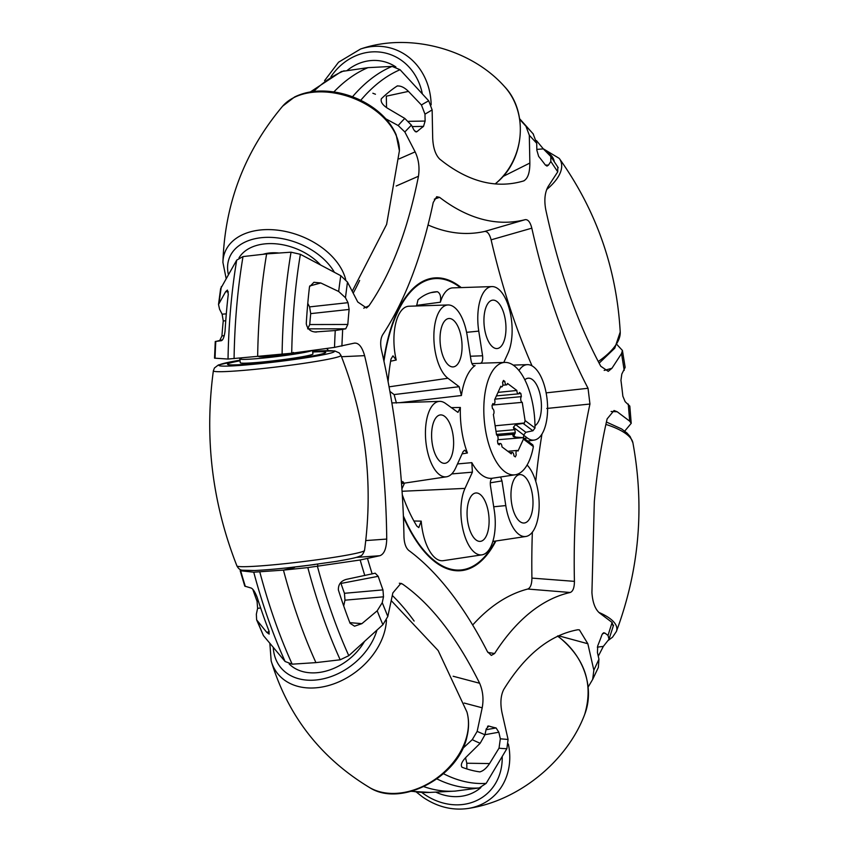 <?xml version="1.0" encoding="UTF-8"?>
<svg xmlns="http://www.w3.org/2000/svg" width="851" height="851" viewBox="0 0 851 851"><rect width="100%" height="100%" fill="white"/><g stroke="black" fill="none" stroke-linecap="round" stroke-linejoin="round"><path stroke-width="1.28" d="M455.253 791.09A365.973 163.296 -95.2 0 1 454.019 791.164A365.973 163.296 -95.2 0 1 423.862 786.643A365.973 163.296 84.8 0 0 455.253 791.09L479.166 787.962L486.155 783.388L506.877 748.678L508.079 739.466L502.069 712.989C500.111 703.479 500.654 695.65 503.707 689.533C525.046 654.93 549.714 635.006 577.723 629.772L579.393 629.857L587.839 643.739L593.849 670.216L592.668 679.406L588.201 686.959M385.79 118.81L398.183 125.533L404.842 131.958L415.128 151.872C418.66 159.243 419.777 167.37 418.469 176.242C407.672 230.472 391.173 273.66 368.962 305.796L366.526 307.966L357.76 301.999L347.474 282.085L340.794 275.703L300.382 254.311L291.031 252.194L266.629 253.896A365.973 163.296 84.8 0 0 257.662 356.346L291.723 353.229L334.528 347.378L354.154 343.176C358.569 342.549 362.047 346.708 364.6 355.654C378.791 415.16 386.163 476.294 386.726 539.077C386.418 548.682 384.109 554.235 379.801 555.724L360.175 559.99L307.828 567.596L283.447 570.117L294.595 567.447L283.447 570.117A365.973 163.296 84.8 0 0 315.934 662.621L340.198 659.791L348.793 655.685L382.897 624.708L387.822 616.496L392.854 592.902L400.938 583.318L402.534 584.084C431.021 604.061 456.721 637.112 479.634 683.257C482.942 691.012 483.793 699.192 482.198 707.809L477.156 731.403L472.273 739.647L462.753 748.455M519.716 119.385L525.939 126.214L529.311 135.256L529.854 163.052C529.854 172.859 527.758 178.827 523.578 180.955C497.452 188.667 470.986 182.539 444.169 162.573L439.712 159.094C435.414 154.754 433.063 147.627 432.68 137.702L432.138 109.917L428.734 100.865L400.066 69.718L392.12 66.399L367.983 67.654A365.973 163.296 84.8 0 0 333.869 91.929A365.973 163.296 -95.2 0 1 367.983 67.654L341.432 71.505L310.349 91.94M613.103 625.942L612.103 622.453L599.583 613.028C595.168 609.284 592.615 602.465 591.924 592.583L594.306 501.813C596.881 472.465 601.157 444.818 607.125 418.894L614.05 410.522L617.188 411.756L629.708 421.181L631.219 423.319L624.719 431.117M593.849 670.216L598.944 659.185L598.37 667.407L592.668 679.406M287.798 567.808L314.774 564.564M372.855 93.238L375.461 94.238M616.986 344.602L622.421 350.452L621.549 353.548L611.943 368.281L608.252 371.344L600.774 366.249C577.095 322.157 558.745 269.895 545.725 209.474C544.044 200.091 544.853 192.443 548.15 186.518L557.745 171.828L557.756 167.136M631.219 423.319L629.814 406.097L625.155 401.693L622.858 396.194A309.551 138.117 -95.2 0 0 620.943 380.323L621.815 374.068L625.145 367.377L622.421 350.452M589.945 404.034A412.852 184.21 84.8 0 0 574.425 581.361C574.382 587.722 572.968 591.434 570.181 592.487A412.852 184.21 84.8 0 0 494.612 653.504L491.325 655.408L487.41 651.621A412.852 184.21 84.8 0 0 409.884 551.267A412.852 184.21 84.8 0 0 408.703 550.384C405.842 547.853 404.268 543.364 403.97 536.907A412.852 184.21 84.8 0 0 381.376 349.655C380.142 343.421 380.578 338.453 382.684 334.73A412.852 184.21 84.8 0 0 433.223 202.464L436.712 196.709L439.584 197.336A412.852 184.21 84.8 0 0 525.205 219.664C528.077 219.356 530.29 222.196 531.822 228.174A412.852 184.21 84.8 0 0 588.041 388.279L589.945 404.034L546.757 408.469M386.545 107.62L386.322 96.174L408.459 91.387L421.447 105.003L424.979 114.162L425.117 121.065L408.576 121.342M408.459 91.387C404.342 87.366 400.544 85.589 397.087 86.057A350.942 156.584 -95.2 0 0 381.354 98.759C380.429 101.812 382.503 104.981 387.556 108.258L404.799 118.438L411.416 125.118L413.969 130.065L416.118 131.969L417.118 131.565A309.551 138.117 -95.2 0 1 423.521 126.395L425.117 121.065M309.668 286L320.795 282.979L338.677 291.489L345.453 297.722L348.006 302.669L309.583 306.892L310.711 313.625A313.136 139.724 84.8 0 0 309.753 324.55L307.658 328.858M308.445 328.858L345.719 328.826L347.825 324.476A309.551 138.117 -95.2 0 1 349.133 309.445L348.006 302.669M345.719 328.826L335.251 330.539L314.796 331.975M354.154 343.176L354.856 343.07M383.493 596.817L382.248 602.678L377.195 610.805L361.888 623.655L354.537 626.187L350.08 623.294A350.942 156.584 -95.2 0 1 338.379 589.966C338.209 584.467 340.868 580.935 346.346 579.371L375.195 573.191L378.206 576.318A309.551 138.117 -95.2 0 0 382.971 589.892L344.453 593.296L344.963 600.178L383.493 596.817L382.971 589.892M479.985 771.9L479.815 771.889A350.942 156.584 -95.2 0 1 461.997 767.24C460.444 765.049 461.731 761.773 465.869 757.39L480.177 743.253L484.964 734.796L486.208 728.935L488.825 726.052L488.155 726.009M484.985 734.69L498.846 732.222L496.09 727.945A309.551 138.117 -95.2 0 1 488.825 726.052L487.527 726.318M498.846 732.222L500.335 738.806L499.026 748.167L489.548 763.56L466.795 763.23L466.859 768.942M598.944 659.185L597.445 652.611L597.71 645.888A309.551 138.117 -95.2 0 0 601.997 634.676L603.646 632.75L604.901 633.091L608.018 635.431L609.029 639.218L603.338 646.388L597.338 647.143M536.832 149.393L543.321 148.882L550.799 156.51L550.842 161.477L548.459 165.137L545.385 165.062M533.46 134.213A328.72 146.67 84.8 0 0 533.109 133.809L536.704 143.298L536.843 150.201L538.662 156.414A309.551 138.117 -95.2 0 1 545.331 164.998L546.991 166.094L548.459 165.137M524.205 180.71L523.578 180.955M613.55 625.155L609.029 639.218M598.274 656.227L603.338 646.388M479.815 771.889C483.219 771.006 486.464 768.23 489.548 763.56M320.795 282.979L313.934 282.287L309.487 286.819A350.942 156.584 -95.2 0 0 306.264 323.72C307.413 329.252 310.828 332.018 316.508 332.018L315.668 332.039M397.64 85.834L397.087 86.057M532.854 133.522L519.61 118.704M543.321 148.882L536.438 140.575M550.799 156.51L558.235 167.721M532.364 532.152A420.554 187.645 84.8 0 0 531.918 578.106L574.425 581.361M541.981 434.031A420.554 187.645 84.8 0 0 535.758 481.389M546.129 392.864L588.041 388.279M531.822 228.174L491.112 239.833A420.554 187.645 84.8 0 0 532.056 365.877M428.042 224.972A420.554 187.645 84.8 0 0 484.602 231.461L525.205 219.664M439.584 197.336L434.34 199.155M487.868 652.44L494.612 653.504M570.181 592.487L527.737 589.041A420.554 187.645 84.8 0 0 472.677 625.028M531.918 578.106C531.843 584.297 530.45 587.945 527.737 589.041M495.899 540.991A146.968 65.58 -95.2 0 1 461.827 570.585A146.968 65.58 -95.2 0 1 403.417 516.993M383.748 360.271A146.968 65.58 -95.2 0 1 435.084 277.883A146.968 65.58 -95.2 0 1 461.231 287.585M491.112 239.833C489.591 234.025 487.421 231.238 484.602 231.461M466.795 763.23L465.54 757.72M340.698 582.69L340.985 583.435A313.136 139.724 84.8 0 0 344.453 593.296M343.719 605.997L344.963 600.178M309.583 306.892L307.775 303.403M602.54 633.591L604.901 633.091M361.888 623.655L349.825 622.645M496.09 727.945L486.038 729.732M340.985 583.435L378.206 576.318M347.825 324.476L309.753 324.55M310.711 313.625L349.133 309.445M417.118 131.565L415.065 131.522M412.161 126.576L423.521 126.395M221.451 340.687L215.271 341.485L214.526 358.154L228.036 359.048L257.662 356.346A365.973 163.296 -95.2 0 1 266.629 253.896L243.014 256.576L236.695 260.129L220.622 288.691L218.516 304.467L225.653 291.67L228.355 291.882M256.63 619.858L263.438 635.612L285.106 661.504L292.18 664.174L315.934 662.621A365.973 163.296 -95.2 0 1 283.447 570.117L253.747 572.191L240.173 570.734L244.79 586.137L251.205 588.062C253.098 588.966 255.087 592.073 257.172 597.391A350.942 156.584 84.8 0 0 268.873 630.708L269.161 634.101L266.746 632.346L256.63 619.858L256.353 614.177L257.608 608.316L260.651 608.018M245.343 586.445A328.72 146.67 -95.2 0 1 240.705 570.904L241.929 570.096M252.832 589.371A309.551 138.117 84.8 0 0 257.076 601.391L257.608 608.316M215.058 358.292A328.72 146.67 84.8 0 1 215.792 341.453L222.494 339.826M226.302 313.87L222.122 314.168L223.249 320.944A309.551 138.117 84.8 0 0 221.93 335.975L219.835 340.326M222.122 314.168L219.569 309.221L218.516 304.467M221.409 340.698L221.366 340.708C223.068 340.049 224.292 336.858 225.047 331.145A350.942 156.584 84.8 0 1 228.281 294.233L227.44 290.074L225.653 291.67M383.961 361.25A146.266 65.261 -95.2 0 1 435.999 278.554A146.266 65.261 -95.2 0 1 459.614 287.042A146.266 65.261 -95.2 0 1 460.37 287.617M495.325 541.076A146.266 65.261 -95.2 0 1 462.604 569.766A146.266 65.261 -95.2 0 1 435.595 561.586A146.266 65.261 -95.2 0 1 403.385 515.972M269.203 631.676L266.746 632.346M497.941 439.722L523.195 437.659L523.439 439.127L533.375 446.594A56.443 25.179 -95.2 0 1 515.185 474.794A56.443 25.179 -95.2 0 1 504.771 471.635A56.443 25.179 -95.2 0 1 483.804 409.469A56.443 25.179 -95.2 0 1 504.92 362.42L481.932 363.175A57.783 25.785 84.8 0 0 480.507 363.303C482.326 362.515 483.017 360.016 482.581 355.782L478.762 331.113A37.88 16.903 -95.2 0 1 491.942 286.585L452.849 287.861A40.167 17.924 84.8 0 0 440.361 302.211C441.201 296.627 440.201 293.138 437.371 291.723A133.033 59.357 84.8 0 0 433.957 292.01A133.033 59.357 84.8 0 0 418.001 299.829L416.565 305.977M402.289 494.761A133.033 59.357 84.8 0 0 416.862 526.099L418.788 527.588L421.213 521.131A40.167 17.924 84.8 0 0 443.286 560.671L481.964 554.841A37.88 16.903 -95.2 0 1 463.401 531.364A37.88 16.903 -95.2 0 1 464.997 488.389L472.401 472.167L471.816 462.646A57.783 25.785 84.8 0 0 481.772 474.996A57.783 25.785 84.8 0 0 492.442 478.219A57.783 25.785 84.8 0 0 492.516 478.209C490.708 478.996 490.016 481.506 490.442 485.73L494.271 510.398A37.88 16.903 -95.2 0 1 481.964 554.841M401.321 481.017A40.167 17.924 84.8 0 0 403.491 482.123L401.481 483.07M448.041 304.956A37.88 16.903 -95.2 0 1 467.231 335.932L471.06 360.601C471.911 364.654 473.241 366.313 475.071 365.579A57.783 25.785 84.8 0 0 461.412 395.524L459.157 386.705L447.934 378.259A37.88 16.903 -95.2 0 1 434.148 329.997A37.88 16.903 -95.2 0 1 448.041 304.956L408.948 306.232A40.167 17.924 84.8 0 0 394.215 332.784A40.167 17.924 84.8 0 0 396.247 360.016L392.96 355.846L390.992 359.069A133.033 59.357 84.8 0 0 388.099 381.652M396.247 360.016L390.609 361.228M491.942 286.585A37.88 16.903 -95.2 0 1 498.058 288.787A37.88 16.903 -95.2 0 1 508.026 353.122L503.771 362.462M440.361 302.211L416.522 305.381M518.972 370.547A37.88 16.903 -95.2 0 1 527.407 364.643A37.88 16.903 -95.2 0 1 533.524 366.834A37.88 16.903 -95.2 0 1 547.597 407.586A37.88 16.903 -95.2 0 1 534.3 440.063A37.88 16.903 -95.2 0 1 527.301 437.946L523.695 435.223M519.982 521.61A24.296 10.84 -95.2 0 1 510.962 495.261A24.296 10.84 -95.2 0 1 519.674 474.624A24.296 10.84 -95.2 0 1 523.971 476.007A24.296 10.84 -95.2 0 1 533.003 502.558A24.296 10.84 -95.2 0 1 524.099 523.014A24.296 10.84 -95.2 0 1 519.982 521.61M476.081 539.981A24.296 10.84 -95.2 0 1 467.061 513.632A24.296 10.84 -95.2 0 1 475.773 492.984A24.296 10.84 -95.2 0 1 480.07 494.367A24.296 10.84 -95.2 0 1 489.102 520.929A24.296 10.84 -95.2 0 1 480.198 541.374A24.296 10.84 -95.2 0 1 476.081 539.981M440.616 461.923A24.296 10.84 -95.2 0 1 431.595 435.584A24.296 10.84 -95.2 0 1 440.307 414.937A24.296 10.84 -95.2 0 1 444.605 416.32A24.296 10.84 -95.2 0 1 453.626 442.882A24.296 10.84 -95.2 0 1 444.722 463.327A24.296 10.84 -95.2 0 1 440.616 461.923M449.051 365.515A24.296 10.84 -95.2 0 1 440.031 339.166A24.296 10.84 -95.2 0 1 448.743 318.519A24.296 10.84 -95.2 0 1 453.04 319.902A24.296 10.84 -95.2 0 1 462.061 346.463A24.296 10.84 -95.2 0 1 453.157 366.909A24.296 10.84 -95.2 0 1 449.051 365.515M492.952 347.144A24.296 10.84 -95.2 0 1 483.932 320.795A24.296 10.84 -95.2 0 1 492.644 300.158A24.296 10.84 -95.2 0 1 496.941 301.541A24.296 10.84 -95.2 0 1 505.973 328.092A24.296 10.84 -95.2 0 1 497.069 348.548A24.296 10.84 -95.2 0 1 492.952 347.144M524.833 379.812A24.296 10.84 -95.2 0 1 528.109 378.206A24.296 10.84 -95.2 0 1 532.407 379.589A24.296 10.84 -95.2 0 1 541.353 403.321A24.296 10.84 -95.2 0 1 534.981 425.755M223.249 320.944L225.749 320.763M224.324 335.528L221.93 335.975M258.417 601.263L257.076 601.391M437.371 291.723L430.946 292.648M527.099 465.029A37.88 16.903 -95.2 0 1 539.151 506.249A37.88 16.903 -95.2 0 1 525.865 536.481A37.88 16.903 -95.2 0 1 505.792 505.579L501.973 480.911L500.611 476.985M413.916 521.003L421.213 521.131M403.491 482.123L402.076 482.368M455.689 467.901A37.88 16.903 -95.2 0 1 446.498 476.794A37.88 16.903 -95.2 0 1 425.777 440.658A37.88 16.903 -95.2 0 1 439.605 401.374A37.88 16.903 -95.2 0 1 445.722 403.576L457.955 412.384L460.37 407.469A57.783 25.785 84.8 0 0 467.422 452.977L464.614 450.168L463.093 451.679L455.689 467.901M474.241 365.834L473.486 365.611M389.896 391.396L394.119 394.577L396.428 403.044M504.92 362.42A56.443 25.179 -95.2 0 1 514.036 365.696A56.443 25.179 -95.2 0 1 535.002 428.01L525.067 420.543L524.471 422.99L495.133 425.787M495.995 431.361L514.823 429.67A2.978 1.33 -95.2 0 1 514.44 429.5A2.978 1.33 -95.2 0 1 513.419 427.266L515.61 424.596L523.11 423.394L532.928 430.776L535.002 428.01M532.928 430.776L525.844 432.287L523.705 434.999A57.113 25.487 -95.2 0 1 523.514 437.893M533.375 446.594L532.8 444.882L523.216 437.669L514.525 437.031L513.334 436.627L512.749 434.904A2.978 1.33 -95.2 0 1 513.493 434.223A2.978 1.33 -95.2 0 1 514.376 434.787L515.302 432.755L496.463 434.393M404.523 483.123L401.906 488.868M492.24 405.055L522.248 402.353A2.978 1.33 -95.2 0 1 521.812 402.183A2.978 1.33 -95.2 0 1 520.727 399.438A2.978 1.33 -95.2 0 1 521.365 396.63L520.876 393.502L519.45 392.428A2.978 1.33 -95.2 0 1 518.472 393.864A2.978 1.33 -95.2 0 1 517.961 393.694A2.978 1.33 -95.2 0 1 516.855 390.471L507.504 383.439A2.978 1.33 -95.2 0 1 506.515 384.875A2.978 1.33 -95.2 0 1 506.005 384.705A2.978 1.33 -95.2 0 1 504.898 381.482L502.898 381.684M516.855 390.471L498.016 392.385M521.365 396.63L494.942 399.14M480.507 363.303L471.922 363.611M461.412 395.524L399.566 402.683M451.147 407.65L460.37 407.469M467.422 452.977L462.082 453.891M457.498 463.933L471.816 462.646M509.706 452.689L512.281 452.455A2.978 1.33 -95.2 0 0 511.302 453.891L501.952 446.86A2.978 1.33 -95.2 0 0 500.335 443.467A2.978 1.33 -95.2 0 0 499.346 444.903L497.931 443.828L497.441 440.712A2.978 1.33 -95.2 0 0 498.016 437.414A2.978 1.33 -95.2 0 0 496.558 434.978L493.367 414.437A2.978 1.33 -95.2 0 0 493.952 411.139A2.978 1.33 -95.2 0 0 492.484 408.703L492.006 405.587L492.942 403.523A2.978 1.33 -95.2 0 0 493.346 403.991A2.978 1.33 -95.2 0 0 493.867 404.161A2.978 1.33 -95.2 0 0 494.654 399.757L500.824 386.237A2.978 1.33 -95.2 0 0 501.228 386.705A2.978 1.33 -95.2 0 0 501.75 386.875A2.978 1.33 -95.2 0 0 502.537 382.471L503.473 380.418L504.898 381.482M523.439 439.127L517.982 451.094A2.978 1.33 -95.2 0 0 517.057 450.456A2.978 1.33 -95.2 0 0 516.27 454.86L515.334 456.913L513.908 455.849A2.978 1.33 -95.2 0 0 512.281 452.455M522.248 402.353L525.067 420.543M523.11 423.394L524.471 422.99M520.876 393.502L518.844 393.705M500.314 395.524L496.41 395.906M514.823 429.67L515.302 432.755M364.462 641.484A49.443 36.306 142.1 0 1 316.21 672.769A49.443 36.306 142.1 0 1 289.17 663.94A49.443 36.306 142.1 0 0 315.987 672.779A49.443 36.306 142.1 0 0 364.462 641.484M480.879 787.579A49.443 42.412 51.1 0 1 479.985 788.324A49.443 42.412 51.1 0 1 435.776 792.121A49.443 42.412 51.1 0 0 479.985 788.324A49.443 42.412 51.1 0 0 480.879 787.579M293.446 352.42A17.424 1.011 173.1 0 1 276.66 355.463A17.424 1.011 173.1 0 1 258.864 356.643A17.424 1.011 173.1 0 1 258.832 356.59A17.424 1.011 173.1 0 1 259.651 356.186M312.211 350.431A36.593 2.117 173.1 0 1 278.086 356.409A36.593 2.117 173.1 0 1 239.801 358.888A36.593 2.117 173.1 0 1 241.907 357.909M239.801 358.888L240.269 362.707A36.593 2.117 -6.9 0 0 278.554 360.228A36.593 2.117 -6.9 0 0 312.934 353.942L312.508 350.389M325.614 352.282A49.443 2.861 173.1 0 1 325.688 352.41A49.443 2.861 173.1 0 1 278.086 361.037A49.443 2.861 173.1 0 1 227.589 364.377A49.443 2.861 173.1 0 1 227.515 364.249A49.443 2.861 173.1 0 1 240.035 360.792A49.443 2.861 173.1 0 0 227.515 364.249A49.443 2.861 173.1 0 0 227.579 364.356A49.443 2.861 173.1 0 0 278.99 360.92A49.443 2.861 173.1 0 0 325.688 352.41A49.443 2.861 173.1 0 0 325.625 352.293A49.443 2.861 173.1 0 0 312.7 352.027A49.443 2.861 173.1 0 1 325.614 352.282M278.979 253.034A36.593 24.232 -159.1 0 0 262.991 254.311M317.083 261.523A49.443 32.732 20.9 0 1 320.561 264.969A49.443 32.732 20.9 0 0 317.253 261.683A49.443 32.732 20.9 0 0 249.886 248.066A49.443 32.732 20.9 0 0 239.014 257.853A49.443 32.732 20.9 0 1 317.083 261.523M347.272 70.367A49.443 43.678 104.6 0 1 384.152 61.676A49.443 43.678 104.6 0 1 395.875 66.931A49.443 43.678 104.6 0 0 384.152 61.676A49.443 43.678 104.6 0 0 347.272 70.367M611.082 411.48L617.188 411.756M558.628 635.793L587.839 643.739M479.166 787.962A365.036 162.881 -95.2 0 1 436.935 778.92M464.178 703.043L482.198 707.809M414.129 621.06A394.864 234.642 105.2 0 0 392.311 595.455M340.198 659.791A365.036 162.881 -95.2 0 1 307.828 567.596M356.218 557.405L379.801 555.724M328.55 350.633L326.678 348.453M282.096 354.293A365.036 162.881 -95.2 0 1 291.031 252.194M353.197 293.17A394.864 246.886 65.9 0 0 359.633 280.458M415.128 151.872L399.13 158.892M352.505 96.78A365.036 162.881 -95.2 0 1 392.12 66.399M529.854 163.052L502.952 176.508M611.943 368.281L604.178 370.419M628.261 404.034L629.708 421.181M432.138 109.917L424.979 114.162M411.416 125.118L404.842 131.958M347.474 282.085L345.453 297.722M342.666 329.56L341.879 346.123M367.515 558.671L372.142 573.925M382.248 602.678L387.822 616.496M477.156 731.403L484.964 734.796M500.335 738.806L508.079 739.466M608.018 635.431L612.103 622.453M624.208 370.408L621.549 353.548M557.745 171.828L550.842 161.477M536.704 143.298L529.311 135.256M499.026 748.167A328.72 146.67 84.8 0 0 506.877 748.678M480.177 743.253A328.72 146.67 -95.2 0 1 472.273 739.647M443.477 773.708A361.122 161.126 84.8 0 0 486.155 783.388M479.634 683.257L453.147 676.247M399.342 583.212L402.534 584.084M377.195 610.805A328.72 146.67 84.8 0 0 382.897 624.708M364.813 575.531A328.72 146.67 -95.2 0 1 360.175 559.99M317.434 566.372A361.122 161.126 84.8 0 0 348.793 655.685M386.726 539.077L365.77 540.576M341.517 356.729L364.6 355.654M335.251 330.539A328.72 146.67 84.8 0 0 334.528 347.378M338.677 291.489A328.72 146.67 -95.2 0 1 340.794 275.703M300.382 254.311A361.122 161.126 84.8 0 0 291.723 353.229M368.962 305.796L363.739 308.168M396.194 186.007L418.469 176.242M404.799 118.438A328.72 146.67 84.8 0 0 398.183 125.533M421.447 105.003A328.72 146.67 -95.2 0 1 428.734 100.865M400.066 69.718A361.122 161.126 84.8 0 0 360.728 100.322M531.237 131.714L533.109 133.809A328.72 146.67 84.8 0 0 525.939 126.214M344.091 70.782A365.036 162.881 84.8 0 0 313.583 91.483M243.014 256.576A365.036 162.881 84.8 0 0 234.078 358.675M259.81 571.978A365.036 162.881 84.8 0 0 292.18 664.174M411.895 791.153A365.036 162.881 84.8 0 0 429.936 792.419L454.019 791.164M219.207 302.392A328.72 146.67 -95.2 0 1 221.334 286.617M228.036 359.048A361.122 161.126 -95.2 0 1 236.695 260.129M257.725 621.709A328.72 146.67 84.8 0 0 263.438 635.612M285.106 661.504A361.122 161.126 -95.2 0 1 253.747 572.191M389.067 386.843L447.934 378.259M466.593 332.326L478.762 331.113M527.301 437.946L524.184 438.403M505.792 505.579L493.708 506.781M464.997 488.389L402.066 491.272M394.119 394.577L459.157 386.705M470.38 356.229L482.581 355.782M501.973 480.911L490.293 482.815M472.401 472.167L451.732 473.922M515.61 437.052L512.749 434.904M513.419 427.266L523.705 434.999M515.61 424.596L525.844 432.287M369.685 787.622C401.172 807.876 459.04 776.548 467.039 736.392C469.092 727.839 469.061 719.712 466.944 712.01A64.272 47.199 142.1 0 1 466.986 735.402A64.272 47.199 142.1 0 1 426.83 784.367A64.272 47.199 142.1 0 1 369.685 787.622C320.636 757.986 287.798 715.744 271.161 660.908A64.272 47.199 -37.9 0 0 328.167 685.64A64.272 47.199 -37.9 0 0 385.014 629.974A64.272 47.199 -37.9 0 0 386.45 620.177M376.95 630.134A58.123 42.688 142.1 0 1 319.976 679.47A58.123 42.688 142.1 0 1 273.277 647.42M502.207 756.528A58.123 49.858 51.1 0 1 423.904 793.994A58.123 49.858 51.1 0 1 421.788 792.451M557.692 636.24A64.272 55.134 51.1 0 1 584.701 714.383C566.947 761.73 518.227 801.057 468.21 808.45A64.272 55.134 -128.9 0 0 508.366 744.061M236.908 565.894C238.44 568.723 240.28 570.159 242.429 570.213L254.598 570.51C267.363 569.925 283.862 568.394 304.094 565.936L336.198 561.394C354.314 558.256 356.814 557.426 360.175 556.011C361.601 556.011 363.047 554.171 364.515 550.501A64.272 3.723 173.1 0 1 303.807 561.511A64.272 3.723 173.1 0 1 236.908 565.894C212.154 502.898 204.314 437.861 213.367 370.781A64.272 3.723 -6.9 0 0 280.287 366.515A64.272 3.723 -6.9 0 0 340.974 355.388L339.272 352.92L334.741 350.931L312.625 351.41A58.123 3.372 173.1 0 1 331.518 352.846A58.123 3.372 173.1 0 1 279.415 361.452A58.123 3.372 173.1 0 1 222.771 366.1A58.123 3.372 173.1 0 1 239.961 360.186L218.367 364.973L214.441 367.972L213.367 370.781M607.848 640.697L612.539 637.186L616.39 631.474A64.272 21.552 -175 0 0 598.838 612.412M605.88 424.415A64.272 21.552 5 0 1 632.899 442.786C644.718 507.196 639.218 570.096 616.39 631.474M399.406 150.787L396.172 134.809C391.854 124.778 384.471 115.938 374.025 108.29C363.26 100.556 351.261 95.344 338.007 92.653C321.455 89.493 306.988 90.929 294.584 96.982L282.638 106.173A64.272 42.55 20.9 0 1 293.723 97.674A64.272 42.55 20.9 0 1 361.558 101.918A64.272 42.55 20.9 0 1 399.406 150.787L386.62 224.419L352.218 291.265M345.687 279.5A64.272 42.55 -159.1 0 0 303.084 236.961A64.272 42.55 -159.1 0 0 241.088 235.408A64.272 42.55 -159.1 0 0 222.919 262.448L226.111 278.32M228.366 274.426A58.123 38.486 20.9 0 1 243.992 242.599A58.123 38.486 20.9 0 1 334.39 272.299M495.25 183.933L498.346 181.242C524.79 158.02 528.045 110.949 504.483 86.557A64.272 56.794 104.6 0 1 498.101 181.359A64.272 56.794 104.6 0 1 495.165 183.922M330.975 76.675A58.123 51.358 104.6 0 1 340.006 66.101A58.123 51.358 104.6 0 1 422.351 93.908M431.159 104.843A64.272 56.794 -75.4 0 0 360.558 49.028L338.57 62.197L324.561 80.654M599.136 363.186L614.773 348.176L620.219 332.018A64.272 28.264 160.7 0 1 598.242 361.494M546.64 189.571A64.272 28.264 -19.3 0 0 559.256 158.403L543.183 148.734M546.225 151.84A58.123 25.562 160.7 0 1 554.224 161.477M317.859 566.319L317.604 564.181M260.246 356.824L260.172 356.144M429.936 792.419L411.299 791.324M462.604 569.766L456.242 570.723M435.999 278.554L429.574 278.766M527.407 364.643L513.206 365.1M534.3 440.063L527.716 441.052M525.865 536.481L492.835 541.459M439.605 401.374L391.875 402.927M446.498 476.794L401.523 483.57M515.185 474.794L492.442 478.219M497.909 443.69L500.335 443.467M492.601 404.278L493.867 404.161M500.473 386.992L501.75 386.875M502.771 385.216L506.515 384.875M496.42 395.875L518.472 393.864M507.856 451.296L517.057 450.456M497.441 435.691L513.493 434.223M271.161 660.908L269.852 643.324M466.944 712.01L438.169 650.568L391.215 600.593M416.32 792.026L422.819 797.142C437.212 806.939 452.338 810.716 468.21 808.45M557.596 635.91C584.722 657.578 593.753 683.736 584.701 714.383M364.515 550.501C373.578 483.421 365.728 418.384 340.974 355.388M606.412 422.022L621.549 428.915L626.974 433.01L630.144 436.574L632.899 442.786M282.638 106.173C244.673 151.361 224.76 203.453 222.919 262.448M504.483 86.557C470.752 48.528 408.565 32.317 360.558 49.028M620.219 332.018C616.613 268.278 596.296 210.399 559.256 158.403"/></g></svg>
